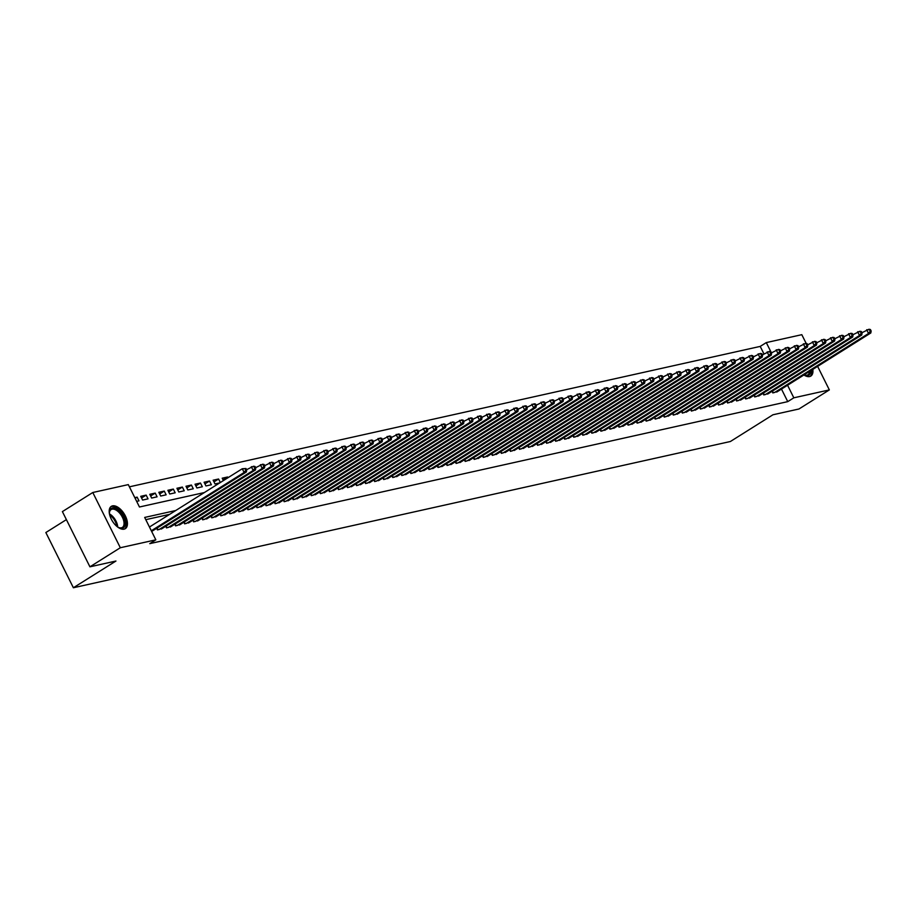 <?xml version="1.0" encoding="UTF-8"?>
<svg xmlns="http://www.w3.org/2000/svg" width="917" height="917" viewBox="0 0 917 917"><rect width="100%" height="100%" fill="white"/><g stroke="black" fill="none" stroke-linecap="round" stroke-linejoin="round"><path stroke-width="1.38" d="M812.829 369.379A13.17 6.935 -122.1 0 1 810.823 376.073A13.17 6.935 -122.1 0 1 809.619 376.555A13.17 6.935 -122.1 0 1 803.922 374.973M124.116 529.143A13.17 6.935 -122.1 0 1 111.828 520.145A13.17 6.935 -122.1 0 1 111.312 506.356A13.17 6.935 -122.1 0 1 112.516 505.863A13.17 6.935 -122.1 0 1 124.804 514.873A13.17 6.935 -122.1 0 1 125.32 528.662A13.17 6.935 -122.1 0 1 124.116 529.143M66.391 519.63L45.85 532.536L73.383 587.751L730.379 441.513L772.928 414.782L798.948 408.993L829.346 389.908L793.824 397.818L787.565 385.243M73.383 587.751L115.943 561.032L89.923 566.821L62.39 511.606L92.789 492.509L128.3 484.612L139.464 506.998L204.353 492.555M763.953 353.905L760.216 346.408L129.412 486.824M760.216 346.408L766.291 342.591L801.813 334.682L806.192 343.462M772.057 391.318L772.848 392.923L778.04 391.227M763.001 393.336L763.804 394.94L768.985 393.244M753.957 395.353L754.748 396.958L759.941 395.261M744.902 397.359L745.704 398.975L750.885 397.267M735.858 399.376L736.649 400.981L741.842 399.285M726.803 401.394L727.605 402.999L732.786 401.302M717.759 403.411L718.55 405.016L723.742 403.32M708.703 405.417L709.506 407.022L714.687 405.325M699.66 407.435L700.45 409.039L705.643 407.343M690.604 409.452L691.407 411.057L696.588 409.36M681.56 411.469L682.351 413.074L687.544 411.378M672.505 413.475L673.307 415.08L678.488 413.384M663.461 415.493L664.263 417.097L669.444 415.401M654.406 417.51L655.208 419.115L660.389 417.418M645.362 419.527L646.164 421.132L651.345 419.436M636.306 421.533L637.109 423.138L642.29 421.442M627.262 423.551L628.065 425.156L633.246 423.459M618.207 425.568L619.009 427.173L624.19 425.477M609.163 427.574L609.965 429.19L615.147 427.494M600.108 429.592L600.91 431.196L606.103 429.5M591.064 431.609L591.866 433.214L597.047 431.517M582.008 433.626L582.811 435.231L588.003 433.535M572.965 435.632L573.767 437.249L578.948 435.541M563.909 437.65L564.712 439.254L569.904 437.558M554.865 439.667L555.668 441.272L560.849 439.575M545.81 441.685L546.612 443.289L551.805 441.593M536.766 443.69L537.568 445.307L542.749 443.599M527.711 445.708L528.513 447.313L533.705 445.616M518.667 447.725L519.469 449.33L524.65 447.634M509.611 449.743L510.414 451.347L515.606 449.651M500.567 451.749L501.37 453.353L506.551 451.657M491.512 453.766L492.314 455.371L497.507 453.674M482.468 455.783L483.27 457.388L488.452 455.692M473.413 457.801L474.215 459.406L479.408 457.709M464.369 459.807L465.171 461.411L470.352 459.715M455.313 461.824L456.116 463.429L461.308 461.732M446.27 463.842L447.072 465.446L452.253 463.75M437.214 465.859L438.017 467.464L443.209 465.767M428.17 467.865L428.973 469.47L434.154 467.773M419.115 469.882L419.917 471.487L425.11 469.791M410.071 471.9L410.873 473.504L416.054 471.808M401.016 473.906L401.818 475.522L407.01 473.825M391.972 475.923L392.774 477.528L397.955 475.831M382.916 477.94L383.719 479.545L388.911 477.849M373.872 479.958L374.675 481.563L379.856 479.866M364.817 481.964L365.619 483.58L370.812 481.872M355.773 483.981L356.575 485.586L361.757 483.889M346.718 485.999L347.52 487.603L352.713 485.907M337.674 488.016L338.476 489.621L343.657 487.924M328.63 490.022L329.421 491.638L334.613 489.93M319.575 492.039L320.377 493.644L325.558 491.948M310.531 494.057L311.322 495.661L316.514 493.965M301.475 496.074L302.278 497.679L307.459 495.982M292.431 498.08L293.222 499.685L298.415 497.988M283.376 500.097L284.178 501.702L289.359 500.006M274.332 502.115L275.123 503.72L280.315 502.023M265.277 504.132L266.079 505.737L271.26 504.041M256.233 506.138L257.024 507.743L262.216 506.046M247.177 508.156L247.98 509.76L253.161 508.064M238.133 510.173L238.924 511.778L244.117 510.081M229.078 512.19L229.88 513.795L235.061 512.099M220.034 514.196L220.837 515.801L226.018 514.105M210.979 516.214L211.781 517.818L216.962 516.122M201.935 518.231L202.737 519.836L207.918 518.139M192.879 520.237L193.682 521.853L198.863 520.157M183.836 522.254L184.638 523.859L189.819 522.163M174.78 524.272L175.583 525.877L180.764 524.18M165.736 526.289L166.539 527.894L171.72 526.198M156.681 528.295L157.483 529.911L162.676 528.203M135.166 498.367L137.126 497.129L134.81 497.644M141.573 498L146.17 495.111L140.737 496.326L142.605 500.052L148.027 498.848L146.17 495.111M150.629 495.982L155.225 493.105L149.792 494.309L151.649 498.046L157.082 496.831L155.225 493.105M159.673 493.976L164.269 491.088L158.836 492.291L160.704 496.028L166.126 494.825L164.269 491.088M168.728 491.959L173.324 489.07L167.891 490.286L169.748 494.011L175.181 492.807L173.324 489.07M177.772 489.942L182.368 487.065L176.935 488.268L178.804 491.993L184.225 490.79L182.368 487.065M186.827 487.924L191.424 485.047L185.991 486.251L187.847 489.987L193.281 488.772L191.424 485.047M195.871 485.918L200.468 483.03L195.034 484.233L196.903 487.97L202.325 486.767L200.468 483.03M204.927 483.901L209.523 481.012L204.09 482.227L205.947 485.953L211.38 484.749L209.523 481.012M213.97 481.883L218.567 479.006L213.134 480.21L215.002 483.947L219.748 482.881M223.026 479.878L227.622 476.989L222.189 478.193L223.381 480.6M136.667 501.381L138.983 500.865L137.126 497.129M220.321 482.525L218.567 479.006M227.978 477.711L227.622 476.989M175.709 510.528L144.68 517.44L155.833 539.826L149.758 543.643L787.749 401.635L781.479 389.06M169.634 514.357L145.78 519.664M151.546 531.23L153.62 530.221M89.923 566.821L120.322 547.736L92.789 492.509M817.62 366.376L829.346 389.908M787.749 401.635L793.824 397.818M155.833 539.826L120.322 547.736M770.819 351.67L766.291 342.591M151.316 530.76L244.128 472.473L246.386 471.968L152.279 531.069M149.448 527.023L242.271 468.747L245.985 468.518L245.08 468.725L245.825 470.215L246.73 470.008L245.985 468.518M245.825 470.215L244.128 472.473L242.271 468.747L245.08 468.725M246.386 471.968L246.73 470.008M109.581 514.563A11.394 5.995 -122.1 0 1 109.432 512.511A11.394 5.995 -122.1 0 1 112.321 508.041A11.394 5.995 -122.1 0 1 123.451 516.764A11.394 5.995 -122.1 0 1 122.362 528.192A11.394 5.995 -122.1 0 1 118.958 527.676A11.394 5.995 -122.1 0 1 117.17 526.645M118.591 527.493A10.557 5.559 57.9 0 0 121.388 527.825A10.557 5.559 57.9 0 0 122.351 527.435A10.557 5.559 57.9 0 0 121.938 516.386A10.557 5.559 57.9 0 0 112.08 509.176A10.557 5.559 57.9 0 0 111.117 509.565A10.557 5.559 57.9 0 0 109.432 512.924M124.552 529.029A13.09 6.889 57.9 0 0 123.646 515.239A13.09 6.889 57.9 0 0 111.576 506.551A13.09 6.889 57.9 0 0 110.648 506.883M810.055 376.44A13.09 6.889 57.9 0 0 811.809 370.021M810.754 370.686A11.394 5.995 -122.1 0 1 804.461 375.087A11.394 5.995 -122.1 0 1 804.06 374.893M804.083 374.904A10.557 5.559 57.9 0 0 807.843 374.847A10.557 5.559 57.9 0 0 809.539 371.454M159.065 529.556L253.172 470.455L255.442 469.951L161.335 529.052M246.581 469.699L253.573 466.226L255.041 466.501L254.135 466.707L254.88 468.197L255.786 467.991L255.041 466.501M254.88 468.197L253.172 470.455L251.315 466.73L254.135 466.707M255.442 469.951L255.786 467.991M168.12 527.539L262.228 468.449L264.486 467.945L170.379 527.034M255.625 467.693L262.629 464.208L264.085 464.483L263.179 464.69L263.924 466.18L264.83 465.985L264.085 464.483M263.924 466.18L262.228 468.449L260.371 464.713L263.179 464.69M264.486 467.945L264.83 465.985M177.164 525.521L271.272 466.432L273.541 465.928L179.434 525.017M264.681 465.676L271.673 462.191L273.14 462.477L272.234 462.672L272.979 464.162L273.885 463.968L273.14 462.477M272.979 464.162L271.272 466.432L269.415 462.695L272.234 462.672M273.541 465.928L273.885 463.968M186.22 523.515L280.327 464.415L282.585 463.91L188.478 523.011M273.725 463.658L280.728 460.185L282.184 460.46L281.278 460.666L282.023 462.157L282.929 461.95L282.184 460.46M282.023 462.157L280.327 464.415L278.47 460.689L281.278 460.666M282.585 463.91L282.929 461.95M195.264 521.498L289.371 462.397L291.64 461.904L197.533 520.994M282.78 461.641L289.772 458.168L291.239 458.443L290.334 458.649L291.079 460.139L291.984 459.933L291.239 458.443M291.079 460.139L289.371 462.397L287.514 458.672L290.334 458.649M291.64 461.904L291.984 459.933M204.319 519.481L298.426 460.391L300.684 459.887L206.577 518.976M291.824 459.635L298.827 456.15L300.283 456.425L299.378 456.632L300.123 458.122L301.028 457.927L300.283 456.425M300.123 458.122L298.426 460.391L296.558 456.655L299.378 456.632M300.684 459.887L301.028 457.927M213.363 517.463L307.47 458.374L309.74 457.87L215.633 516.959M300.879 457.617L307.871 454.144L309.338 454.419L308.433 454.614L309.178 456.116L310.084 455.909L309.338 454.419M309.178 456.116L307.47 458.374L305.613 454.637L308.433 454.614M309.74 457.87L310.084 455.909M222.418 515.457L316.525 456.357L318.784 455.852L224.676 514.953M309.923 455.6L316.927 452.127L318.382 452.402L317.477 452.608L318.222 454.098L319.127 453.892L318.382 452.402M318.222 454.098L316.525 456.357L314.657 452.631L317.477 452.608M318.784 455.852L319.127 453.892M231.462 513.44L325.569 454.339L327.839 453.846L233.732 512.935M318.978 453.583L325.971 450.109L327.438 450.385L326.532 450.591L327.277 452.081L328.183 451.875L327.438 450.385M327.277 452.081L325.569 454.339L323.712 450.614L326.532 450.591M327.839 453.846L328.183 451.875M240.518 511.422L334.625 452.333L336.883 451.829L242.776 510.918M328.022 451.577L335.026 448.092L336.482 448.379L335.576 448.573L336.321 450.064L337.227 449.869L336.482 448.379M336.321 450.064L334.625 452.333L332.756 448.596L335.576 448.573M336.883 451.829L337.227 449.869M249.562 509.405L343.669 450.316L345.938 449.811L251.831 508.901M337.078 449.559L344.07 446.086L345.537 446.361L344.632 446.556L345.377 448.058L346.282 447.851L345.537 446.361M345.377 448.058L343.669 450.316L341.812 446.579L344.632 446.556M345.938 449.811L346.282 447.851M258.617 507.399L352.724 448.298L354.982 447.794L260.875 506.895M346.122 447.542L353.125 444.069L354.581 444.344L353.675 444.55L354.421 446.04L355.326 445.834L354.581 444.344M354.421 446.04L352.724 448.298L350.856 444.573L353.675 444.55M354.982 447.794L355.326 445.834M267.661 505.382L361.768 446.292L364.038 445.788L269.919 504.877M355.177 445.524L362.169 442.051L363.636 442.326L362.731 442.533L363.476 444.023L364.381 443.828L363.636 442.326M363.476 444.023L361.768 446.292L359.911 442.556L362.731 442.533M364.038 445.788L364.381 443.828M276.716 503.364L370.823 444.275L373.081 443.771L278.974 502.86M364.221 443.519L371.225 440.034L372.68 440.32L371.775 440.515L372.52 442.005L373.425 441.811L372.68 440.32M372.52 442.005L370.823 444.275L368.955 440.538L371.775 440.515M373.081 443.771L373.425 441.811M285.76 501.347L379.867 442.258L382.137 441.753L288.018 500.854M373.276 441.501L380.268 438.028L381.736 438.303L380.83 438.498L381.575 440L382.481 439.793L381.736 438.303M381.575 440L379.867 442.258L378.01 438.532L380.83 438.498M382.137 441.753L382.481 439.793M294.815 499.341L388.923 440.24L391.181 439.736L297.074 498.837M382.32 439.484L389.324 436.011L390.78 436.286L389.874 436.492L390.619 437.982L391.525 437.776L390.78 436.286M390.619 437.982L388.923 440.24L387.054 436.515L389.874 436.492M391.181 439.736L391.525 437.776M303.859 497.323L397.967 438.234L400.236 437.73L306.118 496.819M391.376 437.478L398.368 433.993L399.835 434.268L398.929 434.475L399.674 435.965L400.58 435.77L399.835 434.268M399.674 435.965L397.967 438.234L396.11 434.498L398.929 434.475M400.236 437.73L400.58 435.77M312.915 495.306L407.022 436.217L409.28 435.713L315.173 494.802M400.42 435.46L407.423 431.976L408.879 432.262L407.973 432.457L408.718 433.947L409.624 433.752L408.879 432.262M408.718 433.947L407.022 436.217L405.154 432.48L407.973 432.457M409.28 435.713L409.624 433.752M321.959 493.3L416.066 434.2L418.335 433.695L324.217 492.796M409.475 433.443L416.467 429.97L417.934 430.245L417.029 430.44L417.774 431.941L418.679 431.735L417.934 430.245M417.774 431.941L416.066 434.2L414.209 430.474L417.029 430.44M418.335 433.695L418.679 431.735M331.014 491.283L425.121 432.182L427.379 431.678L333.272 490.778M418.519 431.426L425.522 427.952L426.978 428.228L426.073 428.434L426.818 429.924L427.723 429.718L426.978 428.228M426.818 429.924L425.121 432.182L423.253 428.457L426.073 428.434M427.379 431.678L427.723 429.718M340.058 489.265L434.165 430.176L436.423 429.672L342.316 488.761M427.574 429.42L434.566 425.935L436.033 426.21L435.128 426.416L435.873 427.907L436.767 427.712L436.033 426.21M435.873 427.907L434.165 430.176L432.308 426.439L435.128 426.416M436.423 429.672L436.767 427.712M349.113 487.248L443.22 428.159L445.479 427.654L351.371 486.744M436.618 427.402L443.622 423.918L445.077 424.204L444.172 424.399L444.917 425.889L445.822 425.694L445.077 424.204M444.917 425.889L443.22 428.159L441.352 424.422L444.172 424.399M445.479 427.654L445.822 425.694M358.157 485.242L452.264 426.141L454.523 425.637L360.415 484.738M445.673 425.385L452.666 421.912L454.133 422.187L453.227 422.393L453.972 423.883L454.866 423.677L454.133 422.187M453.972 423.883L452.264 426.141L450.407 422.416L453.227 422.393M454.523 425.637L454.866 423.677M367.213 483.225L461.32 424.124L463.578 423.62L369.471 482.72M454.717 423.367L461.721 419.894L463.177 420.169L462.271 420.376L463.016 421.866L463.922 421.66L463.177 420.169M463.016 421.866L461.32 424.124L459.451 420.399L462.271 420.376M463.578 423.62L463.922 421.66M376.257 481.207L470.364 422.118L472.622 421.614L378.515 480.703M463.773 421.362L470.765 417.877L472.232 418.152L471.327 418.358L472.072 419.848L472.966 419.654L472.232 418.152M472.072 419.848L470.364 422.118L468.507 418.381L471.327 418.358M472.622 421.614L472.966 419.654M385.3 479.19L479.419 420.101L481.677 419.596L387.57 478.685M472.817 419.344L479.82 415.86L481.276 416.146L480.37 416.341L481.116 417.831L482.021 417.636L481.276 416.146M481.116 417.831L479.419 420.101L477.551 416.364L480.37 416.341M481.677 419.596L482.021 417.636M394.356 477.184L488.463 418.083L490.721 417.579L396.614 476.68M481.872 417.327L488.864 413.854L490.331 414.129L489.426 414.335L490.159 415.825L491.065 415.619L490.331 414.129M490.159 415.825L488.463 418.083L486.606 414.358L489.426 414.335M490.721 417.579L491.065 415.619M403.4 475.166L497.518 416.066L499.776 415.573L405.669 474.662M490.916 415.309L497.92 411.836L499.375 412.111L498.47 412.318L499.215 413.808L500.12 413.601L499.375 412.111M499.215 413.808L497.518 416.066L495.65 412.341L498.47 412.318M499.776 415.573L500.12 413.601M412.455 473.149L506.562 414.06L508.82 413.556L414.713 472.645M499.971 413.303L506.963 409.819L508.419 410.105L507.525 410.3L508.259 411.79L509.164 411.595L508.419 410.105M508.259 411.79L506.562 414.06L504.705 410.323L507.525 410.3M508.82 413.556L509.164 411.595M421.499 471.132L515.618 412.042L517.876 411.538L423.769 470.627M509.015 411.286L516.019 407.813L517.475 408.088L516.569 408.283L517.314 409.784L518.22 409.578L517.475 408.088M517.314 409.784L515.618 412.042L513.749 408.306L516.569 408.283M517.876 411.538L518.22 409.578M430.554 469.126L524.662 410.025L526.92 409.521L432.813 468.621M518.071 409.269L525.063 405.795L526.518 406.071L525.624 406.277L526.358 407.767L527.264 407.561L526.518 406.071M526.358 407.767L524.662 410.025L522.805 406.3L525.624 406.277M526.92 409.521L527.264 407.561M439.598 467.108L533.717 408.008L535.975 407.515L441.868 466.604M527.115 407.251L534.118 403.778L535.574 404.053L534.668 404.259L535.413 405.75L536.319 405.543L535.574 404.053M535.413 405.75L533.717 408.008L531.849 404.282L534.668 404.259M535.975 407.515L536.319 405.543M448.654 465.091L542.761 406.002L545.019 405.497L450.912 464.587M536.17 405.245L543.162 401.761L544.618 402.047L543.724 402.242L544.457 403.732L545.363 403.537L544.618 402.047M544.457 403.732L542.761 406.002L540.904 402.265L543.724 402.242M545.019 405.497L545.363 403.537M457.698 463.074L551.805 403.984L554.074 403.48L459.967 462.569M545.214 403.228L552.217 399.755L553.673 400.03L552.768 400.225L553.513 401.726L554.418 401.52L553.673 400.03M553.513 401.726L551.805 403.984L549.948 400.248L552.768 400.225M554.074 403.48L554.418 401.52M466.753 461.068L560.86 401.967L563.118 401.463L469.011 460.563M554.258 401.21L561.261 397.737L562.717 398.012L561.812 398.219L562.557 399.709L563.462 399.503L562.717 398.012M562.557 399.709L560.86 401.967L559.003 398.242L561.812 398.219M563.118 401.463L563.462 399.503M475.797 459.05L569.904 399.961L572.174 399.457L478.066 458.546M563.313 399.193L570.317 395.72L571.772 395.995L570.867 396.201L571.612 397.691L572.517 397.497L571.772 395.995M571.612 397.691L569.904 399.961L568.047 396.224L570.867 396.201M572.174 399.457L572.517 397.497M484.852 457.033L578.959 397.944L581.218 397.439L487.11 456.528M572.357 397.187L579.361 393.702L580.816 393.989L579.911 394.184L580.656 395.674L581.561 395.479L580.816 393.989M580.656 395.674L578.959 397.944L577.102 394.207L579.911 394.184M581.218 397.439L581.561 395.479M493.896 455.015L588.003 395.926L590.273 395.422L496.166 454.523M581.412 395.17L588.416 391.697L589.872 391.972L588.966 392.167L589.711 393.668L590.617 393.462L589.872 391.972M589.711 393.668L588.003 395.926L586.146 392.201L588.966 392.167M590.273 395.422L590.617 393.462M502.952 453.009L597.059 393.909L599.317 393.404L505.21 452.505M590.456 393.152L597.46 389.679L598.916 389.954L598.01 390.161L598.755 391.651L599.661 391.444L598.916 389.954M598.755 391.651L597.059 393.909L595.202 390.183L598.01 390.161M599.317 393.404L599.661 391.444M511.995 450.992L606.103 391.903L608.372 391.399L514.265 450.488M599.512 391.146L606.515 387.662L607.971 387.937L607.065 388.143L607.811 389.633L608.716 389.438L607.971 387.937M607.811 389.633L606.103 391.903L604.246 388.166L607.065 388.143M608.372 391.399L608.716 389.438M521.051 448.975L615.158 389.885L617.416 389.381L523.309 448.47M608.556 389.129L615.559 385.644L617.015 385.931L616.109 386.126L616.854 387.616L617.76 387.421L617.015 385.931M616.854 387.616L615.158 389.885L613.301 386.149L616.109 386.126M617.416 389.381L617.76 387.421M530.095 446.969L624.202 387.868L626.471 387.364L532.364 446.464M617.611 387.112L624.603 383.638L626.07 383.914L625.165 384.108L625.91 385.61L626.815 385.404L626.07 383.914M625.91 385.61L624.202 387.868L622.345 384.143L625.165 384.108M626.471 387.364L626.815 385.404M539.15 444.951L633.257 385.851L635.515 385.346L541.408 444.447M626.655 385.094L633.658 381.621L635.114 381.896L634.209 382.102L634.954 383.593L635.859 383.386L635.114 381.896M634.954 383.593L633.257 385.851L631.4 382.125L634.209 382.102M635.515 385.346L635.859 383.386M548.194 442.934L642.301 383.845L644.571 383.34L550.464 442.43M635.71 383.088L642.702 379.604L644.17 379.879L643.264 380.085L644.009 381.575L644.915 381.38L644.17 379.879M644.009 381.575L642.301 383.845L640.444 380.108L643.264 380.085M644.571 383.34L644.915 381.38M557.249 440.917L651.357 381.827L653.615 381.323L559.508 440.412M644.754 381.071L651.758 377.586L653.213 377.873L652.308 378.068L653.053 379.558L653.959 379.363L653.213 377.873M653.053 379.558L651.357 381.827L649.5 378.091L652.308 378.068M653.615 381.323L653.959 379.363M566.293 438.911L660.4 379.81L662.67 379.306L568.563 438.406M653.81 379.053L660.802 375.58L662.269 375.855L661.363 376.062L662.108 377.552L663.014 377.345L662.269 375.855M662.108 377.552L660.4 379.81L658.544 376.085L661.363 376.062M662.67 379.306L663.014 377.345M575.349 436.893L669.456 377.793L671.714 377.288L577.607 436.389M662.853 377.036L669.857 373.563L671.313 373.838L670.407 374.044L671.152 375.534L672.058 375.328L671.313 373.838M671.152 375.534L669.456 377.793L667.599 374.067L670.407 374.044M671.714 377.288L672.058 375.328M584.393 434.876L678.5 375.787L680.769 375.282L586.662 434.371M671.909 375.03L678.901 371.545L680.368 371.821L679.463 372.027L680.208 373.517L681.113 373.322L680.368 371.821M680.208 373.517L678.5 375.787L676.643 372.05L679.463 372.027M680.769 375.282L681.113 373.322M593.448 432.858L687.555 373.769L689.813 373.265L595.706 432.354M680.953 373.013L687.956 369.528L689.412 369.815L688.507 370.01L689.252 371.511L690.157 371.305L689.412 369.815M689.252 371.511L687.555 373.769L685.698 370.032L688.507 370.01M689.813 373.265L690.157 371.305M602.492 430.852L696.599 371.752L698.869 371.247L604.762 430.348M690.008 370.995L697 367.522L698.467 367.797L697.562 368.004L698.307 369.494L699.212 369.287L698.467 367.797M698.307 369.494L696.599 371.752L694.742 368.026L697.562 368.004M698.869 371.247L699.212 369.287M611.547 428.835L705.654 369.734L707.913 369.242L613.805 428.331M699.052 368.978L706.056 365.505L707.511 365.78L706.606 365.986L707.351 367.476L708.256 367.27L707.511 365.78M707.351 367.476L705.654 369.734L703.798 366.009L706.606 365.986M707.913 369.242L708.256 367.27M620.591 426.818L714.698 367.728L716.968 367.224L622.861 426.313M708.107 366.972L715.1 363.487L716.567 363.774L715.661 363.969L716.406 365.459L717.312 365.264L716.567 363.774M716.406 365.459L714.698 367.728L712.841 363.992L715.661 363.969M716.968 367.224L717.312 365.264M629.647 424.8L723.754 365.711L726.012 365.207L631.905 424.296M717.151 364.955L724.155 361.481L725.611 361.757L724.705 361.951L725.45 363.453L726.356 363.247L725.611 361.757M725.45 363.453L723.754 365.711L721.897 361.974L724.705 361.951M726.012 365.207L726.356 363.247M638.691 422.794L732.798 363.694L735.067 363.189L640.96 422.29M726.207 362.937L733.199 359.464L734.666 359.739L733.76 359.945L734.506 361.436L735.411 361.229L734.666 359.739M734.506 361.436L732.798 363.694L730.941 359.968L733.76 359.945M735.067 363.189L735.411 361.229M647.746 420.777L741.853 361.676L744.111 361.183L650.004 420.273M735.251 360.92L742.254 357.447L743.71 357.722L742.804 357.928L743.549 359.418L744.455 359.212L743.71 357.722M743.549 359.418L741.853 361.676L739.985 357.951L742.804 357.928M744.111 361.183L744.455 359.212M656.79 418.76L750.897 359.67L753.166 359.166L659.059 418.255M744.306 358.914L751.298 355.429L752.765 355.716L751.86 355.911L752.605 357.401L753.51 357.206L752.765 355.716M752.605 357.401L750.897 359.67L749.04 355.934L751.86 355.911M753.166 359.166L753.51 357.206M665.845 416.742L759.952 357.653L762.21 357.149L668.103 416.238M753.35 356.896L760.353 353.423L761.809 353.698L760.904 353.893L761.649 355.395L762.554 355.188L761.809 353.698M761.649 355.395L759.952 357.653L758.084 353.928L760.904 353.893M762.21 357.149L762.554 355.188M674.889 414.736L768.996 355.636L771.266 355.131L677.159 414.232M762.405 354.879L769.397 351.406L770.865 351.681L769.959 351.887L770.704 353.377L771.61 353.171L770.865 351.681M770.704 353.377L768.996 355.636L767.139 351.91L769.959 351.887M771.266 355.131L771.61 353.171M683.944 412.719L778.052 353.63L780.31 353.125L686.203 412.214M771.449 352.862L778.453 349.388L779.909 349.664L779.003 349.87L779.748 351.36L780.654 351.165L779.909 349.664M779.748 351.36L778.052 353.63L776.183 349.893L779.003 349.87M780.31 353.125L780.654 351.165M692.988 410.701L787.095 351.612L789.365 351.108L695.258 410.197M780.505 350.856L787.497 347.371L788.964 347.658L788.058 347.852L788.803 349.343L789.709 349.148L788.964 347.658M788.803 349.343L787.095 351.612L785.239 347.875L788.058 347.852M789.365 351.108L789.709 349.148M702.044 408.684L796.151 349.595L798.409 349.09L704.302 408.191M789.548 348.838L796.552 345.365L798.008 345.64L797.102 345.835L797.847 347.337L798.753 347.13L798.008 345.64M797.847 347.337L796.151 349.595L794.282 345.869L797.102 345.835M798.409 349.09L798.753 347.13M711.088 406.678L805.195 347.577L807.464 347.073L713.346 406.174M798.604 346.821L805.596 343.348L807.063 343.623L806.158 343.829L806.903 345.319L807.808 345.113L807.063 343.623M806.903 345.319L805.195 347.577L803.338 343.852L806.158 343.829M807.464 347.073L807.808 345.113M720.143 404.661L814.25 345.571L816.508 345.067L722.401 404.156M807.648 344.815L814.651 341.33L816.107 341.605L815.202 341.812L815.947 343.302L816.852 343.107L816.107 341.605M815.947 343.302L814.25 345.571L812.382 341.835L815.202 341.812M816.508 345.067L816.852 343.107M729.187 402.643L823.294 343.554L825.564 343.05L731.445 402.139M816.703 342.798L823.695 339.313L825.162 339.599L824.257 339.794L825.002 341.284L825.908 341.09L825.162 339.599M825.002 341.284L823.294 343.554L821.437 339.817L824.257 339.794M825.564 343.05L825.908 341.09M738.242 400.637L832.349 341.537L834.608 341.032L740.5 400.133M825.747 340.78L832.751 337.307L834.206 337.582L833.301 337.777L834.046 339.279L834.951 339.072L834.206 337.582M834.046 339.279L832.349 341.537L830.481 337.811L833.301 337.777M834.608 341.032L834.951 339.072M747.286 398.62L841.393 339.519L843.663 339.015L749.544 398.116M834.802 338.763L841.795 335.29L843.262 335.565L842.356 335.771L843.101 337.261L844.007 337.055L843.262 335.565M843.101 337.261L841.393 339.519L839.536 335.794L842.356 335.771M843.663 339.015L844.007 337.055M756.342 396.603L850.449 337.513L852.707 337.009L758.6 396.098M843.846 336.757L850.85 333.272L852.306 333.547L851.4 333.754L852.145 335.244L853.051 335.049L852.306 333.547M852.145 335.244L850.449 337.513L848.58 333.777L851.4 333.754M852.707 337.009L853.051 335.049M765.386 394.585L859.493 335.496L861.762 334.992L767.644 394.081M852.902 334.739L859.894 331.255L861.361 331.541L860.455 331.736L861.201 333.226L862.106 333.031L861.361 331.541M861.201 333.226L859.493 335.496L857.636 331.759L860.455 331.736M861.762 334.992L862.106 333.031M774.441 392.579L868.548 333.479L870.806 332.974L776.699 392.075M861.946 332.722L868.949 329.249L870.405 329.524L869.499 329.73L870.244 331.22L871.15 331.014L870.405 329.524M870.244 331.22L868.548 333.479L866.68 329.753L869.499 329.73M870.806 332.974L871.15 331.014M109.501 513.921A10.557 5.559 -122.1 0 1 117.708 527M116.791 526.324A10.202 5.376 57.9 0 0 109.708 515.056M157.919 529.808L157.048 528.066M166.963 527.791L166.103 526.06M176.018 525.785L175.147 524.043M185.062 523.767L184.202 522.025M194.117 521.75L193.246 520.008M203.161 519.733L202.302 518.002M212.217 517.727L211.346 515.984M221.261 515.709L220.401 513.967M230.316 513.692L229.445 511.95M239.36 511.675L238.5 509.944M248.415 509.669L247.544 507.926M257.459 507.651L256.6 505.909M266.515 505.634L265.643 503.892M275.558 503.628L274.699 501.886M284.614 501.61L283.743 499.868M293.658 499.593L292.798 497.851M302.713 497.576L301.842 495.833M311.757 495.57L310.897 493.827M320.812 493.552L319.941 491.81M329.856 491.535L328.997 489.793M338.912 489.518L338.041 487.787M347.956 487.512L347.096 485.769M357.011 485.494L356.14 483.752M366.055 483.477L365.195 481.734M375.11 481.459L374.239 479.729M384.154 479.453L383.283 477.711M393.21 477.436L392.338 475.694M402.254 475.419L401.382 473.676M411.309 473.401L410.438 471.67M420.353 471.395L419.482 469.653M429.408 469.378L428.537 467.636M438.452 467.361L437.581 465.618M447.507 465.343L446.636 463.612M456.551 463.337L455.68 461.595M465.607 461.32L464.736 459.577M474.651 459.302L473.78 457.56M483.706 457.296L482.835 455.554M492.75 455.279L491.879 453.537M501.805 453.262L500.934 451.519M510.849 451.244L509.978 449.502M519.905 449.238L519.033 447.496M528.949 447.221L528.077 445.479M538.004 445.203L537.133 443.461M547.048 443.186L546.177 441.455M556.092 441.18L555.232 439.438M565.147 439.163L564.276 437.42M574.191 437.145L573.331 435.403M583.246 435.128L582.375 433.397M592.29 433.122L591.431 431.38M601.346 431.105L600.475 429.362M610.39 429.087L609.53 427.345M619.445 427.07L618.574 425.339M628.489 425.064L627.629 423.322M637.544 423.046L636.673 421.304M646.588 421.029L645.728 419.287M655.644 419.012L654.772 417.281M664.687 417.006L663.828 415.263M673.743 414.988L672.872 413.246M682.787 412.971L681.927 411.229M691.842 410.965L690.971 409.223M700.886 408.948L700.026 407.205M709.941 406.93L709.07 405.188M718.985 404.913L718.126 403.171M728.041 402.907L727.17 401.165M737.085 400.889L736.225 399.147M746.14 398.872L745.269 397.13M755.184 396.855L754.324 395.124M764.239 394.849L763.368 393.106M773.283 392.831L772.423 391.089"/></g></svg>
